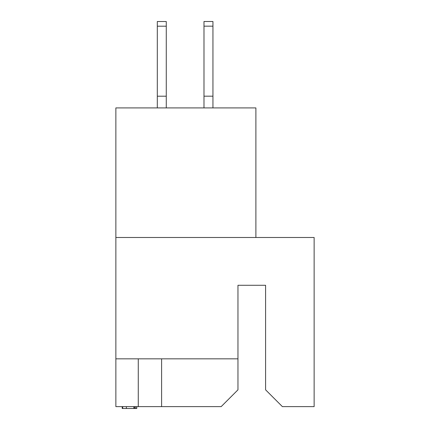 <?xml version="1.0" encoding="UTF-8"?>
<svg xmlns="http://www.w3.org/2000/svg" width="430" height="430" viewBox="0 0 430 430"><rect width="100%" height="100%" fill="white"/><g stroke="black" fill="none" stroke-linecap="round" stroke-linejoin="round"><path stroke-width="0.64" d="M138.267 358.84L138.267 406.635L221.16 406.635L237.962 389.833L237.962 285.278L265.595 285.278L265.595 389.833L282.397 406.635L314.137 406.635L314.137 237.484L115.864 237.484L115.864 358.84L237.962 358.84M115.864 358.84L115.864 406.635L138.267 406.635M255.888 237.484L255.888 107.914L115.864 107.914L115.864 237.484M161.605 358.84L161.605 406.635M122.211 406.635L122.211 408.5L134.531 408.5L134.531 406.635M126.372 408.5L126.372 406.635M122.695 408.5L122.695 406.635M134.531 408.5L136.772 408.5L136.772 406.635M135.66 408.5L135.66 406.635M166.27 26.198L157.31 26.198L157.31 21.527L166.27 21.527L166.27 107.914M157.31 26.198L157.31 107.914M166.27 96.207L157.31 96.207M203.987 107.914L203.987 21.5L212.947 21.5L212.947 107.914M203.987 96.18L212.947 96.18M133.886 408.5L133.886 406.635M203.987 26.165L212.947 26.165"/></g></svg>
